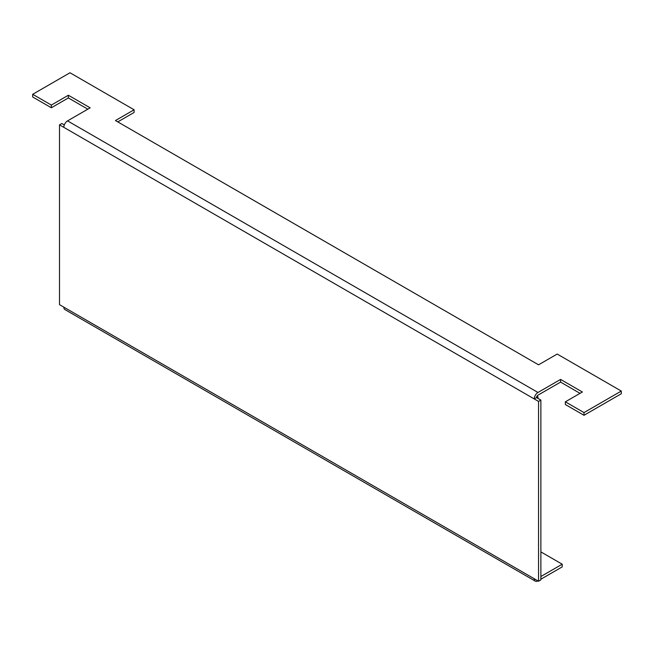 <?xml version="1.0" encoding="UTF-8"?>
<svg xmlns="http://www.w3.org/2000/svg" width="654" height="654" viewBox="0 0 654 654"><rect width="100%" height="100%" fill="white"/><g stroke="black" fill="none" stroke-linecap="round" stroke-linejoin="round"><path stroke-width="0.98" d="M536.975 396.21L537.964 396.782L536.566 397.591A1.978 1.144 120 0 1 537.964 395.163L560.576 382.108L560.576 379.418L537.964 392.474A5.273 3.049 120 0 0 534.236 398.932L538.544 401.425L540.874 400.076L536.566 397.591L534.236 398.932L59.506 124.857L59.506 304.658L63.822 307.151A5.273 3.049 120 0 0 64.91 309.563L535.324 581.153A5.273 3.049 -60 0 1 534.236 578.741L63.822 307.151M540.874 400.076L540.874 579.885L538.544 581.234L534.236 578.741M64.305 124.93L61.836 123.508L59.506 124.857M538.544 401.425L538.544 581.234M63.822 127.342A5.273 3.049 -60 0 1 67.55 120.884L90.162 107.828L68.368 95.247L51.347 105.073L32.7 94.299L69.994 72.766L134.103 109.782L115.456 120.549L538.544 364.818L557.192 354.051L621.3 391.059L584.006 412.592L565.35 401.826L582.371 391.999L560.576 379.418M32.7 94.299L32.7 96.996L51.347 107.763L68.368 97.936L87.832 109.177M117.785 121.889L134.103 112.472L134.103 109.782M565.35 401.826L565.35 404.515L584.006 415.29L621.3 393.749L621.3 391.059M560.576 382.108L580.041 393.348M537.964 580.891L537.964 580.891A5.273 3.049 -60 0 1 535.324 581.153M540.874 551.894L562.203 564.206L562.203 566.895L540.874 579.215M562.203 564.206L540.874 576.517M584.006 415.29L584.006 412.592M51.347 107.763L51.347 105.073M68.368 97.936L68.368 95.247M537.964 396.782L537.964 398.392M537.964 392.474L67.55 120.884"/></g></svg>
